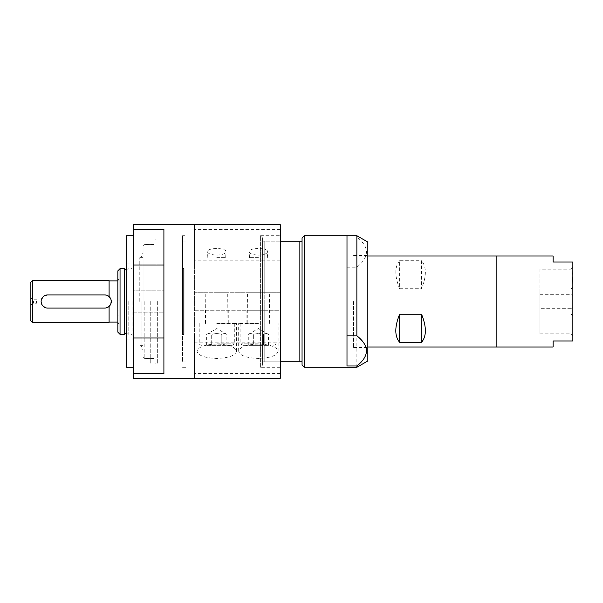<?xml version="1.0" encoding="UTF-8"?>
<svg xmlns="http://www.w3.org/2000/svg" width="603" height="603" viewBox="0 0 603 603"><rect width="100%" height="100%" fill="white"/><g stroke="black" fill="none" stroke-linecap="round" stroke-linejoin="round"><path stroke-width="0.45" stroke-dasharray="3.02 2.26" d="M280.342 224.753L280.342 292.726L264.77 292.726L264.77 241.2L302.05 241.2L302.05 237.914M302.05 365.086L302.05 361.8L262.576 361.8L264.77 361.8L264.77 310.274L194.822 310.274L194.603 367.28L194.603 235.72L194.822 292.726L280.342 292.726L280.342 241.2L280.342 361.8L280.342 310.274L264.77 310.274L264.77 292.726L194.822 292.726L194.822 224.753M299.857 361.8L299.857 241.2M262.576 365.086L262.576 237.914L262.576 365.086L262.576 361.8L262.576 365.086L260.383 367.28L260.383 235.72L280.342 235.72L280.342 241.2L262.576 241.2L264.77 241.2L264.77 361.8L280.342 361.8L280.342 367.28L280.342 361.8M132.11 301.5L132.11 339.873L132.11 301.5M572.631 281.066L572.85 285.249L572.631 281.066M572.85 281.284L572.85 284.36L572.85 281.284M572.631 277.553L572.631 280.727L572.85 277.553M572.85 279.641L572.85 275.465L572.631 279.641M572.85 269.895L572.631 274.749L572.85 269.895M302.05 241.2L302.05 361.8M304.244 367.28L304.244 235.72M109.09 322.334L109.09 306.399L109.09 322.115L109.09 306.399L104.703 308.08L47.69 308.08L43.039 306.151L41.117 301.5L43.039 296.849L47.69 294.92L104.703 294.92L109.09 296.601L111.284 301.5L109.09 306.399C111.977 303.136 111.977 299.864 109.09 296.601L109.09 280.666M109.09 306.399C111.977 303.136 111.977 299.864 109.09 296.601M117.856 301.5L117.856 323.427L117.856 301.5M346.996 267.182L356.863 267.182C369.609 257.134 369.609 247.079 356.863 237.024L346.996 237.024L346.996 367.28L346.996 237.024M356.863 237.024L356.863 235.72M367.83 360.948L367.83 242.052M356.863 367.28L356.863 267.182M399.623 260.707C394.543 266.782 394.543 276.121 399.623 288.731L399.623 260.707L421.55 260.707L421.55 288.731C426.638 276.121 426.638 266.782 421.55 260.707M399.623 288.731L421.55 288.731M553.117 256.004L553.117 262.034L572.85 262.034L572.85 340.966L553.117 340.966L553.117 346.996M496.148 346.996L496.148 256.004M539.956 269.217L539.956 294.317L539.956 269.217L570.973 269.217L570.973 294.317L570.973 269.217L572.85 267.34L572.85 296.194L572.85 267.34M572.85 306.806L572.85 335.66L572.85 306.806L570.973 308.683L570.973 333.783L570.973 308.683L539.956 308.683L539.956 333.783L539.956 308.683M572.85 287.073L572.85 315.927L572.85 287.073L570.973 288.95L570.973 314.05L570.973 288.95L539.956 288.95L539.956 314.05L539.956 288.95M36.512 301.5L36.512 303.256L36.512 301.5M30.15 301.5L30.15 297.829L30.15 301.5M33.474 301.5L33.474 303.256L33.474 301.5M32.343 322.334L32.343 280.666M30.15 320.14L30.15 282.86M118.957 301.5L118.957 323.427L118.957 301.5M117.856 332.14L117.856 270.86M120.05 334.333L120.05 268.667M124.489 334.333L124.489 268.667M126.63 301.5L126.63 339.873L126.63 301.5M128.771 301.5L128.771 334.333L128.771 301.5M182.543 268.606L182.543 361.973L182.543 334.394L183.862 334.394L183.862 268.606L182.543 268.606L182.543 235.72L186.93 235.72L186.93 367.28L186.93 235.72M280.342 367.28L260.383 367.28L260.383 235.72L262.576 237.914M346.996 301.5L346.996 355.114L346.996 301.5M367.83 301.5L367.83 347.547L367.83 301.5M353.577 301.5L353.577 347.547L353.577 301.5M496.103 346.996L496.103 256.004M496.103 301.5L496.103 341.735L496.103 301.5M496.148 301.5L496.148 341.735L496.148 301.5M182.543 334.394L182.543 235.72M280.342 241.2L280.342 235.72M258.416 292.726L247.449 292.726L258.416 292.726M258.416 323.427L238.675 323.427L258.416 323.427M258.416 257.647L249.469 257.647L258.416 257.647M258.416 257.88L249.227 257.88L258.416 257.88M258.416 345.353L243.062 345.353L258.416 345.353M253.35 345.353L268.539 345.353L248.285 345.353L253.35 345.353L253.35 334.394C251.662 333.338 249.974 333.338 248.285 334.394C249.974 333.338 251.662 333.338 253.35 334.394L253.35 345.353M268.539 345.353L268.539 334.394L258.416 328.545L248.285 334.394L248.285 345.353M263.473 334.394C260.104 333.338 256.727 333.338 253.35 334.394C256.727 333.338 260.104 333.338 263.473 334.394L263.473 345.353L263.473 334.394C265.162 333.338 266.85 333.338 268.539 334.394C266.85 333.338 265.162 333.338 263.473 334.394M216.748 292.726L227.715 292.726L216.748 292.726M216.748 323.427L236.489 323.427L216.748 323.427M216.748 257.647L225.695 257.647L216.748 257.647M216.748 257.88L225.937 257.88L216.748 257.88M216.748 345.353L232.102 345.353L216.748 345.353M211.691 345.353L226.879 345.353L206.625 345.353L211.691 345.353L211.691 334.394C210.002 333.338 208.314 333.338 206.625 334.394C208.314 333.338 210.002 333.338 211.691 334.394L211.691 345.353M226.879 345.353L226.879 334.394L216.748 328.545L206.625 334.394L206.625 345.353M221.814 334.394C218.437 333.338 215.06 333.338 211.691 334.394C215.06 333.338 218.437 333.338 221.814 334.394L221.814 345.353L221.814 334.394C223.502 333.338 225.19 333.338 226.879 334.394C225.19 333.338 223.502 333.338 221.814 334.394M216.748 255.092C222.319 254.896 225.379 253.78 225.937 251.752C226.381 247.456 207.123 247.456 207.568 251.752C208.125 253.78 211.186 254.896 216.748 255.092M216.748 310.274L228.266 310.274L216.748 310.274M216.748 344.064C204.786 344.501 198.206 346.891 197.015 351.248C198.206 355.604 204.786 357.994 216.748 358.431C228.718 357.994 235.291 355.604 236.489 351.248C235.291 346.891 228.718 344.501 216.748 344.064M258.416 255.092C263.978 254.896 267.039 253.78 267.596 251.752C268.041 247.456 248.783 247.456 249.227 251.752C249.785 253.78 252.845 254.896 258.416 255.092M258.416 310.274L246.898 310.274L258.416 310.274M258.416 344.064C246.446 344.501 239.873 346.891 238.675 351.248C239.873 355.604 246.446 357.994 258.416 358.431C270.378 357.994 276.958 355.604 278.149 351.248C276.958 346.891 270.378 344.501 258.416 344.064M194.822 378.247L194.822 310.274L280.342 310.274L280.342 342.866L194.822 342.866M280.342 342.866L280.342 378.247M280.342 260.134L194.822 260.134M194.603 378.247L194.603 224.753M133.21 373.619L163.903 373.619L163.903 229.381L163.903 373.619L163.903 337.997L133.21 337.997L133.21 378.247M133.21 224.753L133.21 265.003L163.903 265.003L163.903 229.381L133.21 229.381M133.21 312.791L133.21 290.209L163.903 290.209L163.903 312.791L163.903 290.209L163.903 312.791L163.903 290.209L133.21 290.209L133.21 312.791L133.21 290.209L133.21 312.791L163.903 312.791L133.21 312.791M163.903 337.997L163.903 265.003M133.21 337.997L133.21 265.003M133.21 301.5L133.21 367.28L133.21 301.5M126.63 367.28L126.63 235.72M156.034 301.5L156.034 239.007L156.034 301.5M157.33 301.5L157.33 364.001L157.33 301.5M143.077 301.5L143.077 246.137L143.077 301.5M154.036 301.5L154.036 361.996L154.036 301.5M150.75 301.5L150.75 364.001L150.75 301.5M141.976 301.5L141.976 349.74L141.976 301.5M139.783 301.5L139.783 257.647L139.783 301.5M258.416 323.208L247.449 323.208L258.416 323.208M258.416 343.16L240.868 343.16L258.416 343.16M216.748 323.208L227.715 323.208L216.748 323.208M216.748 343.16L234.296 343.16L216.748 343.16M280.342 373.619L194.822 373.619M280.342 229.381L194.822 229.381M144.833 301.5L144.833 358.619L144.833 301.5M539.956 294.317L570.973 294.317L572.85 296.194M539.956 333.783L570.973 333.783L572.85 335.66M539.956 314.05L570.973 314.05L572.85 315.927M30.15 305.171L33.474 303.256L36.512 303.256L37.559 301.5L36.512 299.744L33.474 299.744L30.15 297.829M117.856 322.334L118.957 323.427L117.856 323.427M117.856 280.666L118.957 279.573L117.856 279.573M126.63 332.2L128.771 334.333L132.11 334.333M126.63 270.8L128.771 268.667L132.11 268.667M182.543 361.973L186.93 361.973M182.543 241.027L186.93 241.027M353.577 347.547L367.83 347.547M353.577 255.453L367.83 255.453M353.577 346.996L367.83 346.996M353.577 256.004L367.83 256.004M182.543 367.28L186.93 367.28M269.594 323.427L269.375 292.726M247.23 323.427L247.449 292.726M249.469 257.647L249.227 251.752M267.355 257.647L267.596 251.752M240.868 323.427L240.868 343.16C240.311 343.695 241.042 344.426 243.062 345.353M275.955 323.427L275.955 343.16C276.513 343.695 275.782 344.426 273.762 345.353M227.934 323.427L227.715 292.726M205.57 323.427L205.789 292.726M207.809 257.647L207.568 251.752M225.695 257.647L225.937 251.752M199.209 323.427L199.209 343.16C198.651 343.695 199.382 344.426 201.402 345.353M234.296 323.427L234.296 343.16C234.853 343.695 234.122 344.426 232.102 345.353M228.266 323.427L228.266 310.274M205.239 323.427L205.239 310.274M236.489 351.248L236.489 323.427M197.015 351.248L197.015 323.427M269.925 323.427L269.925 310.274M246.898 323.427L246.898 310.274M278.149 351.248L278.149 323.427M238.675 351.248L238.675 323.427M126.63 339.873L132.11 339.873M126.63 263.127L132.11 263.127M150.75 238.999L157.33 238.999L156.034 239.007L154.036 241.004M150.75 364.001L157.33 364.001L156.034 363.993L154.036 361.996M154.036 244.486L144.833 244.486L143.077 246.243M154.036 358.514L144.833 358.514L143.077 356.757M150.75 358.619L144.833 358.619L143.077 356.863M150.75 244.381L144.833 244.381L143.077 246.137M141.976 349.74L143.077 349.74M141.976 253.26L143.077 253.26M143.077 345.353L139.783 345.353L141.976 346.619M143.077 257.647L139.783 257.647L141.976 256.381"/><path stroke-width="0.9" d="M280.342 361.8L302.05 361.8L302.05 365.086L304.244 367.28L356.863 367.28L356.863 365.976L346.996 365.976L346.996 335.818L356.863 335.818C369.609 345.866 369.609 355.921 356.863 365.976M304.244 367.28L304.244 235.72L302.05 237.914L302.05 241.2L299.857 241.2L299.857 361.8M299.857 241.2L280.342 241.2M302.05 241.2L302.05 361.8M104.703 294.92A6.58 6.58 0 0 1 111.284 301.5A6.58 6.58 0 0 1 104.703 308.08L47.69 308.08A6.58 6.58 0 0 1 41.117 301.5A6.58 6.58 0 0 1 47.69 294.92L104.703 294.92M32.343 280.666L32.343 322.334L30.15 320.14L30.15 282.86L32.343 280.666L109.09 280.666L109.09 296.601M356.863 367.28L367.83 360.948L367.83 242.052L356.863 235.72L356.863 335.818M304.244 235.72L346.996 235.72L346.996 335.818M399.623 342.293C394.543 336.218 394.543 326.879 399.623 314.269L399.623 342.293L421.55 342.293L421.55 314.269C426.638 326.879 426.638 336.218 421.55 342.293M399.623 314.269L421.55 314.269M553.117 346.996L553.117 340.966L572.85 340.966L572.85 262.034L553.117 262.034L553.117 256.004L496.148 256.004L496.148 346.996L553.117 346.996M109.09 306.399L109.09 322.334L32.343 322.334M120.05 268.667L117.856 270.86L117.856 332.14L120.05 334.333L124.489 334.333L124.489 268.667L120.05 268.667L120.05 334.333M182.543 301.5L182.543 268.606L183.862 268.606L183.862 334.394L182.543 334.394L182.543 301.5M356.863 235.72L346.996 235.72L346.996 365.976M367.83 256.004L496.103 256.004L496.103 346.996L367.83 346.996M133.21 265.003L133.21 378.247L194.603 378.247L194.603 334.394L194.822 378.247L280.342 378.247L280.342 224.753L194.822 224.753L194.822 268.606L194.603 224.753L133.21 224.753L133.21 229.381L163.903 229.381L163.903 265.003L133.21 265.003L133.21 229.381M182.543 334.394L182.543 268.606M133.21 337.997L163.903 337.997L163.903 373.619L133.21 373.619M133.21 235.72L126.63 235.72L126.63 367.28L133.21 367.28M163.903 265.003L163.903 337.997M109.09 322.115L117.856 322.115M109.09 280.885L117.856 280.885M126.63 270.8L124.489 268.667M126.63 332.2L124.489 334.333"/></g></svg>
